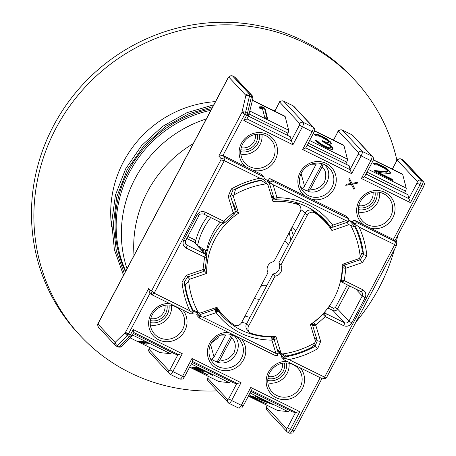 <?xml version="1.0" encoding="UTF-8"?>
<svg xmlns="http://www.w3.org/2000/svg" width="456" height="456" viewBox="0 0 456 456"><rect width="100%" height="100%" fill="white"/><g stroke="black" fill="none" stroke-linecap="round" stroke-linejoin="round"><path stroke-width="0.68" d="M290.899 240.124L289.207 232.617M111.663 226.997A109.104 104.253 -43 0 1 123.542 161.612A109.104 104.253 -43 0 1 215.483 101.625M396.931 160.347A187.524 179.185 137 0 0 354.694 80.022L352.277 77.434A187.524 179.185 137 0 0 53.54 125.725A187.524 179.185 137 0 0 78.039 333.279L80.45 335.867A187.524 179.185 137 0 0 217.136 390.883M356.102 321.805A187.524 179.185 137 0 0 379.187 287.576A187.524 179.185 137 0 0 394.406 249.466M396.258 242.267A187.524 179.185 137 0 0 397.74 235.444M354.694 80.022A187.524 179.185 137 0 0 55.951 128.307A187.524 179.185 137 0 0 80.45 335.867M125.44 271.679A115.927 110.768 -43 0 1 128.706 170.555A115.927 110.768 -43 0 1 211.726 108.722M125.736 271.12A115.927 110.768 -43 0 1 129.806 171.73A115.927 110.768 -43 0 1 210.894 110.289M220.128 222.18A61.03 58.317 137 0 0 212.718 233.204A61.03 58.317 137 0 0 206.528 250.948L197.516 245.55L195.305 243.173M210.74 217.558A69.215 66.137 137 0 0 204.02 227.966A69.215 66.137 137 0 0 197.516 245.55M245.032 316.042A61.03 58.317 137 0 0 250.002 317.359M241.754 322.238A69.215 66.137 137 0 0 246.753 323.498M259.521 299.375A41.428 39.581 -43 0 1 254.311 298.515M285.285 241.042L284.943 240.671A26.938 25.735 -43 0 1 285.285 241.042A26.938 25.735 -43 0 1 288.306 245.02M266.817 285.604A26.938 25.735 -43 0 1 261.191 285.519M291.954 227.43A41.428 39.581 -43 0 1 295.608 230.861A41.428 39.581 -43 0 1 295.733 230.992M216.076 307.589A69.215 66.137 137 0 0 217.654 309.02M325.048 221.684A69.215 66.137 -43 0 1 331.928 230.508L348.948 224.683L350.618 225.35C355.931 235.171 359.134 245.71 360.229 256.973L359.242 258.552L342.222 264.383A69.215 66.137 -43 0 1 310.376 324.524L315.461 341.242L314.714 342.935C304.614 348.686 293.881 352.363 282.52 353.964L280.981 353.052L275.897 336.334A69.215 66.137 -43 0 1 251.512 333.473A5.455 5.21 -43 0 1 248.617 326.068L275.036 276.165A7.501 7.165 137 0 0 280.89 265.107L307.315 215.203A5.455 5.21 -43 0 1 315.233 213.129A69.215 66.137 -43 0 1 325.048 221.684L322.99 219.478A69.215 66.137 137 0 0 313.175 210.923A5.455 5.21 137 0 0 305.258 212.998A61.03 58.317 137 0 0 300.88 209.657M316.378 212.507A69.215 66.137 -43 0 1 317.912 214.394L317.866 214.565M207.149 251.25L206.528 250.948M205.211 253.855A60.01 57.336 -43 0 1 205.673 250.435M273.913 199.124L271.725 196.781M234.219 208.027A60.01 57.336 -43 0 1 235.153 207.457M272.249 199.055A60.01 57.336 -43 0 1 273.087 199.147M132.183 335.679L131.693 336.334A2.73 2.035 -134.9 0 1 131.071 336.716A2.73 2.035 -134.9 0 1 129.259 336.517A2.73 0.758 -63.8 0 0 130.319 334.989L132.183 335.679L133.847 332.532L178.302 354.472L182.28 353.725L172.835 371.554L182.531 376.337L191.976 358.502L192.597 361.511L237.069 383.428L241.047 382.681L231.602 400.516L241.304 405.293L250.743 387.457L251.364 390.473L295.841 412.384L299.82 411.637L290.375 429.472L294.148 431.102C291.475 433.405 295.271 432.892 289.651 433.2A4.093 1.134 116.2 0 0 292.285 430.413L320.197 377.693M150.184 292.923L128.41 334.048A2.73 0.758 116.2 0 1 127.879 334.921A2.73 0.758 116.2 0 1 127.349 335.576A2.73 2.035 -134.9 0 1 125.508 332.304L130.319 334.989L133.203 329.545L133.825 332.555M243.367 113.407A2.73 0.906 88.1 0 1 243.521 111.874A2.73 1.647 -166.4 0 1 245.562 112.313A2.73 0.758 116.2 0 1 244.821 114.182L241.925 112.438L218.8 156.112L222.967 155.462L245.579 166.605A19.602 18.73 -43 0 1 241.406 143.378A19.602 18.73 -43 0 1 267.433 134.463A19.602 18.73 -43 0 1 275.202 160.027A19.602 18.73 -43 0 1 253.245 170.384L245.579 166.605M248.737 115.431A2.73 1.647 -166.4 0 0 248.833 115.174A2.73 1.647 -166.4 0 0 247.471 113.259A2.73 0.758 -63.8 0 1 247.175 114.16A2.73 0.747 21.5 0 1 248.719 115.539L252.812 98.695A2.73 1.647 13.6 0 0 251.45 96.775L247.471 113.259L245.562 112.313L249.54 95.834A4.093 1.134 -63.8 0 0 249.517 94.158L232.571 75.992A4.093 1.134 116.2 0 0 232.475 75.918L234.384 76.864A4.093 1.134 -63.8 0 0 234.264 76.83M396.013 246.194L394.736 244.633L359.077 227.059C363.261 236.134 365.854 245.704 366.852 255.765L362.474 262.525L360.234 259.738L344.554 265.107A2.73 2.605 137 0 0 342.65 267.649A70.235 67.112 -43 0 1 341.162 279.625A2.73 0.473 12 0 0 341.407 279.802A2.73 0.473 12 0 0 344.326 280.651L362.714 289.714C365.735 291.623 366.544 294.291 365.148 297.717L351.815 322.899C349.758 325.994 347.044 326.929 343.67 325.692L325.276 316.629L322.825 314.258A70.235 67.112 -43 0 1 313.637 322.438L315.729 325.128A2.73 0.73 163.1 0 1 312.622 325.413L317.302 340.82L314.378 337.685M340.883 279.323L341.162 279.625A2.73 2.605 137 0 0 342.507 282.464A2.73 0.758 116.2 0 0 342.57 282.509L340.598 280.657M343.476 263.95L344.554 265.107A2.73 0.342 71.1 0 1 344.759 265.409A2.73 0.342 71.1 0 1 345.865 268.208L344.326 280.651A2.73 0.758 116.2 0 1 343.265 282.178A2.73 0.758 116.2 0 1 342.57 282.509L360.964 291.572A2.73 0.758 116.2 0 1 360.895 291.526M343.67 325.692A2.73 0.758 -63.8 0 0 344.388 322.705L326 313.642A2.73 0.758 116.2 0 1 325.276 316.629L315.729 325.128L320.688 341.441L317.302 340.82L314.953 346.406A92.061 87.962 -43 0 1 284.96 356.928L285.342 358.405L283.774 358.473L284.037 359.755L284.555 360.132L322.757 378.953L325.504 378.469L326.701 377.272L324.575 377.146L288.916 359.573L285.342 358.405M213.71 308.398L214.787 309.556A2.73 2.605 -43 0 1 217.734 310.433A2.73 0.798 143.7 0 1 217.751 310.456L217.751 310.456A2.73 0.798 143.7 0 1 216.104 312.656A2.73 0.342 -108.9 0 0 214.787 309.556L200.458 314.463L198.77 312.651M193.07 313.141L193.019 313.751L192.58 312.702L189.799 310.735C185.62 301.661 183.027 292.096 182.029 282.03L186.407 275.276L203.011 269.587A2.73 0.581 2.1 0 0 204.738 269.399A2.73 2.234 73.9 0 1 203.359 271.576A2.73 0.342 -108.9 0 0 203.359 271.576A2.73 0.342 -108.9 0 0 203.011 269.587L204.556 257.144L186.162 248.087C183.147 246.172 182.337 243.504 183.734 240.084L197.066 214.896C199.124 211.801 201.837 210.871 205.211 212.108L223.6 221.171L225.03 222.46L234.236 214.263L233.147 212.673A2.73 0.73 -16.9 0 0 235.21 211.288A2.73 0.73 -16.9 0 0 235.159 211.208M271.126 195.367L274.449 198.93L276.467 199.796A2.73 0.559 -90.6 0 0 276.763 199.363L276.991 197.653L273.047 184.669L345.996 220.613L347.746 221.143L349.153 220.499L348.766 220.966M274.449 198.93A2.73 2.605 -43 0 1 273.885 197.944A2.73 0.73 -16.9 0 0 274.17 198.081A2.73 0.73 -16.9 0 0 276.991 197.653C300.259 197.995 318.852 207.161 332.777 225.144A2.73 0.798 143.7 0 1 330.047 226.187L319.816 215.221M273.896 338.677A2.73 0.73 163.1 0 1 273.948 338.762L273.948 338.762A2.73 0.73 163.1 0 1 271.89 340.142A2.73 0.559 -90.6 0 0 271.434 336.893A2.73 2.605 -43 0 1 273.896 338.677M221.781 222.978A2.73 0.758 -63.8 0 0 221.85 223.03L221.85 223.03A2.73 0.758 -63.8 0 0 223.6 221.171L233.147 212.673L228.188 196.359L231.3 188.978L232.828 190.22M206.676 257.104A2.73 0.473 -168 0 1 206.671 257.127A2.73 0.473 -168 0 1 206.671 257.138A2.73 0.473 -168 0 1 204.556 257.144A2.73 0.758 -63.8 0 0 205.291 255.28A2.73 0.758 -63.8 0 0 205.274 254.157L186.886 245.1A3.409 3.26 -43 0 1 185.98 244.427L185.353 243.373L185.592 240.768L198.93 215.585C199.232 214.217 200.743 213.676 203.456 213.967A2.73 0.758 116.2 0 1 203.393 213.921M205.291 255.28A2.73 1.647 13.6 0 1 206.671 257.138L205.998 254.699A2.73 2.605 137 0 0 205.274 254.157L193.885 241.954A2.046 0.57 116.2 0 1 194.427 239.713L195.709 240.665A70.235 67.112 -43 0 1 207.759 216.087M269.821 372.609A17.562 16.781 137 0 0 272.112 392.04A17.562 16.781 137 0 0 300.082 387.52A17.562 16.781 137 0 0 297.791 368.089A17.562 16.781 137 0 0 269.821 372.609M267.877 382.926A17.562 16.781 137 0 0 287.052 373.549A17.562 16.781 137 0 0 288.99 363.232M152.275 314.691A17.562 16.781 137 0 0 154.573 334.128A17.562 16.781 137 0 0 182.542 329.608A17.562 16.781 137 0 0 180.251 310.171A17.562 16.781 137 0 0 152.275 314.691M150.337 325.014A17.562 16.781 137 0 0 169.512 315.637A17.562 16.781 137 0 0 171.45 305.32M211.048 343.653A17.562 16.781 137 0 0 213.34 363.084A17.562 16.781 137 0 0 241.315 358.564A17.562 16.781 137 0 0 239.018 339.127A17.562 16.781 137 0 0 211.048 343.653M255.508 134.406A11.936 11.4 -43 0 1 254.18 141.331A11.936 11.4 -43 0 1 241.241 147.721M373.048 192.324A11.936 11.4 -43 0 1 371.72 199.243A11.936 11.4 -43 0 1 358.781 205.633M165.032 305.292A11.936 11.4 -43 0 1 163.704 312.217A11.936 11.4 -43 0 1 150.759 318.607M282.572 363.21A11.936 11.4 -43 0 1 281.244 370.13A11.936 11.4 -43 0 1 268.299 376.519M242.757 143.805A17.562 16.781 137 0 0 245.054 163.242A17.562 16.781 137 0 0 273.024 158.722A17.562 16.781 137 0 0 270.733 139.285A17.562 16.781 137 0 0 242.757 143.805M240.819 154.122A17.562 16.781 137 0 0 259.988 144.746A17.562 16.781 137 0 0 261.932 134.429M360.297 201.723A17.562 16.781 137 0 0 362.594 221.154A17.562 16.781 137 0 0 390.564 216.634A17.562 16.781 137 0 0 388.273 197.197A17.562 16.781 137 0 0 360.297 201.723M358.359 212.04A17.562 16.781 137 0 0 377.534 202.663A17.562 16.781 137 0 0 379.472 192.346M301.53 172.761A17.562 16.781 137 0 0 303.821 192.198A17.562 16.781 137 0 0 331.797 187.678A17.562 16.781 137 0 0 329.5 168.241A17.562 16.781 137 0 0 301.53 172.761M267.757 380.486A15.515 14.826 137 0 0 284.875 372.238A15.515 14.826 137 0 0 286.562 362.936M292.775 412.03A1.362 0.376 -63.8 0 0 292.809 412.053A1.362 0.376 -63.8 0 0 292.843 412.064L295.841 412.384M234.008 383.074A1.362 0.376 -63.8 0 0 234.036 383.097A1.362 0.376 -63.8 0 0 234.076 383.108L237.069 383.428M175.235 354.112A1.362 0.376 -63.8 0 0 175.269 354.141A1.362 0.376 -63.8 0 0 175.303 354.147L178.302 354.472M150.212 322.574A15.515 14.826 137 0 0 167.335 314.327A15.515 14.826 137 0 0 169.022 305.024M257.509 134.155A13.509 12.905 -43 0 1 256.09 142.585A13.509 12.905 -43 0 1 240.853 149.693M375.049 192.073A13.509 12.905 -43 0 1 373.629 200.503A13.509 12.905 -43 0 1 358.393 207.611M167.027 305.041A13.509 12.905 -43 0 1 165.608 313.471A13.509 12.905 -43 0 1 150.372 320.579M284.567 362.959A13.509 12.905 -43 0 1 283.147 371.389A13.509 12.905 -43 0 1 267.911 378.497M240.694 151.683A15.515 14.826 137 0 0 257.817 143.44A15.515 14.826 137 0 0 259.504 134.138M402.79 159.862A4.093 1.134 116.2 0 1 402.904 159.896L400.995 158.956A4.093 1.134 116.2 0 1 401.092 159.03L420.985 180.354A4.093 1.134 116.2 0 1 419.902 184.834L410.463 202.669L361.386 178.49L370.831 160.655L361.135 155.878L351.69 173.707L302.619 149.528L312.064 131.698L299.467 125.172L291.321 140.556L290.369 136.834A1.362 0.376 -63.8 0 0 290.324 136.749A1.362 0.376 -63.8 0 0 290.29 136.726A1.362 0.376 -63.8 0 0 290.255 136.714M361.386 178.49L364.469 176.871L372.695 161.344L370.831 160.655A4.093 1.134 -63.8 0 0 371.914 156.174L362.218 151.398A4.093 1.134 116.2 0 1 361.135 155.878L358.234 154.128L350.088 169.512L349.136 165.796A1.362 0.376 -63.8 0 0 349.096 165.705A1.362 0.376 -63.8 0 0 349.062 165.682A1.362 0.376 -63.8 0 0 349.022 165.67M392.348 169.136L396.56 161.173A1.362 0.376 116.2 0 1 397.472 160.267L417.365 181.591L417.006 183.084L408.861 198.468L407.909 194.752A1.362 0.376 -63.8 0 0 407.863 194.666A1.362 0.376 -63.8 0 0 407.829 194.638A1.362 0.376 -63.8 0 0 407.795 194.626M358.234 209.6A15.515 14.826 137 0 0 375.356 201.352A15.515 14.826 137 0 0 377.044 192.05M277.493 410.446A4.115 1.14 -63.8 0 0 277.59 410.52A4.115 1.14 -63.8 0 0 277.704 410.548L287.884 411.568A3.409 0.946 -63.8 0 0 289.309 410.332M218.384 337.759L211.555 342.758M308.233 143.133L346.708 162.091A3.409 0.946 -63.8 0 0 347.432 159.144L343.938 145.504A4.115 1.14 -63.8 0 0 343.807 145.242A4.115 1.14 -63.8 0 0 343.71 145.168A4.115 1.14 -63.8 0 0 343.59 145.139M249.118 114.006L287.935 133.135A3.409 0.946 -63.8 0 0 288.665 130.188L285.165 116.548A4.115 1.14 -63.8 0 0 285.034 116.286A4.115 1.14 -63.8 0 0 284.937 116.212A4.115 1.14 -63.8 0 0 284.823 116.183M349.153 220.459L352.117 221.582A92.061 87.962 -43 0 1 352.75 222.807A2.046 1.955 137 0 1 352.659 221.274A2.046 1.955 137 0 1 355.201 220.618L357.259 222.824L395.46 241.646L396.167 242.17L396.686 244.137L396.218 246.035L326.701 377.272M355.201 220.618L363.118 224.517A19.602 18.73 -43 0 1 358.946 201.295A19.602 18.73 -43 0 1 384.972 192.381A19.602 18.73 -43 0 1 392.741 217.945A19.602 18.73 -43 0 1 370.785 228.296L393.403 239.44L396.167 242.17M283.774 358.473L283.615 357.76A2.046 1.955 137 0 1 284.96 356.928L282.902 354.722A2.046 1.955 137 0 0 281.557 355.555A2.046 1.955 137 0 0 281.956 357.521L284.037 359.755M282.902 354.722A92.061 87.962 -43 0 1 281.506 354.95L277.596 350.755M278.257 352.944L281.506 354.95M241.64 338.985A19.602 18.73 -43 0 1 243.487 359.875A19.602 18.73 -43 0 1 217.466 368.784A19.602 18.73 -43 0 1 209.697 343.225A19.602 18.73 -43 0 1 228.325 332.424M197.06 313.557A2.046 1.955 137 0 0 197.328 315.826L199.409 318.054L199.221 315.877L197.06 313.557L197.209 313.272L199.221 315.877M198.103 312.383A2.046 1.955 137 0 0 197.209 313.272M198.064 312.371L197.049 312.719L195.852 311.437M192.717 311.072L197.049 312.719M182.867 310.029A19.602 18.73 -43 0 1 184.72 330.919A19.602 18.73 -43 0 1 158.694 339.828A19.602 18.73 -43 0 1 150.925 314.264A19.602 18.73 -43 0 1 169.552 303.468M300.413 367.941A19.602 18.73 -43 0 1 302.26 388.831A19.602 18.73 -43 0 1 276.233 397.746A19.602 18.73 -43 0 1 268.464 372.181A19.602 18.73 -43 0 1 287.092 361.38M351.884 183.289L357.658 182.389L357.099 183.437L352.477 184.247L354.506 188.334L353.953 189.382L351.325 184.338L345.722 185.33L346.281 184.281L350.903 183.472L348.874 179.385L349.427 178.33L351.884 183.289L349.393 178.399M304.351 195.561A19.602 18.73 -43 0 1 300.179 172.334A19.602 18.73 -43 0 1 326.2 163.425A19.602 18.73 -43 0 1 333.969 188.989A19.602 18.73 -43 0 1 312.018 199.34L270.573 178.917A2.046 1.955 137 0 0 267.854 179.846L270.015 182.166L270.607 181.796L271.44 183.546L273.047 184.669M312.018 199.34L345.796 215.984A2.046 1.955 137 0 1 346.338 216.383L348.424 218.618L349.153 220.499M302.619 149.528L305.702 147.915L313.922 132.382L312.064 131.698A4.093 1.134 -63.8 0 0 313.141 127.218L303.445 122.436A4.093 1.134 116.2 0 1 302.362 126.916L292.923 144.751L243.846 120.572L246.93 118.959L248.594 115.813L244.821 114.182L222.967 155.462L225.025 157.668L224.306 160.655L220.881 159.902L221.177 158.665L225.025 157.668L263.796 176.922L261.71 174.688A2.046 1.955 137 0 0 261.168 174.283L253.245 170.384M271.44 183.546L269.604 183.865A2.046 1.955 -43 0 1 269.764 182.337L267.706 180.131A2.046 1.955 137 0 0 267.547 181.659L267.142 180.331L264.52 178.712M267.706 180.131L267.854 179.846M238.573 408.006A4.093 1.134 -63.8 0 0 238.67 408.08A4.093 1.134 -63.8 0 0 241.304 405.293L243.162 405.982L251.364 390.473M179.806 379.05A4.093 1.134 -63.8 0 0 179.898 379.124A4.093 1.134 -63.8 0 0 182.531 376.337L184.395 377.021L192.597 361.511M127.879 334.921A2.73 1.248 -145.2 0 1 125.508 332.304L148.633 288.625L149.511 292.199L152.321 294.975L190.522 313.802L193.019 313.751M277.727 355.412L277.333 354.135L278.177 352.756L277.727 355.412L275.15 355.498L199.409 318.054M357.099 183.437L357.424 182.423M345.825 185.142L351.325 184.338M353.845 189.177L354.506 188.334M354.369 188.185L352.477 184.247M352.34 184.099L356.962 183.289M270.573 178.917L272.631 181.123L348.424 218.618M292.923 144.751L291.43 140.807L246.964 118.896M351.69 173.707L350.197 169.763L305.731 147.852M410.463 202.669L408.969 198.719L364.504 176.808M370.785 228.296L363.118 224.517M366.852 255.765L363.546 254.625L362.195 253.177M359.077 227.059L356.056 224.842L354.808 225.013A92.061 87.962 -43 0 1 363.546 254.625L360.234 259.738L359.157 258.58M357.259 222.824L355.281 223.423L356.056 224.842M320.688 341.441L317.581 348.823L313.688 345.044M283.615 357.76L281.557 355.555M218.726 381.49A4.115 1.14 -63.8 0 0 218.817 381.558A4.115 1.14 -63.8 0 0 218.937 381.592L229.111 382.612A3.409 0.946 -63.8 0 0 230.536 381.37M159.953 352.534A4.115 1.14 -63.8 0 0 160.05 352.602A4.115 1.14 -63.8 0 0 160.164 352.636L170.345 353.651A3.409 0.946 -63.8 0 0 171.769 352.414M243.521 111.874A2.73 1.647 -166.4 0 0 241.925 112.438L245.892 95.401L228.946 77.235L227.977 78.022L98.45 322.66L98.148 324.273L115.094 342.433L125.508 332.304M189.799 310.735L154.145 293.168L152.321 294.975M277.333 354.135L202.886 317.182L201.022 316.538L199.175 316.709M367 172.089L405.475 191.047A3.409 0.946 -63.8 0 0 406.205 188.1L402.705 174.46A4.115 1.14 -63.8 0 0 402.483 174.129L373.304 159.754M405.475 191.047A5.455 1.51 -63.8 0 0 404.677 193.087M346.708 162.091A5.455 1.51 -63.8 0 0 345.904 164.126M287.935 133.135A5.455 1.51 -63.8 0 0 287.137 135.17M272.631 181.123L270.607 181.796M263.796 176.922L264.526 178.706L264.166 178.866M264.526 178.706L263.3 179.134L259.96 178.222L224.306 160.655L154.145 293.168L151.768 290.426L220.881 159.902M352.659 221.274L354.717 223.48L355.281 223.423M256.055 396.213L273.685 404.899L253.211 397.079L256.751 399.359L267.073 404.044L257.366 399.997L251.022 396.669L249.745 395.774L250.276 395.631L268.92 402.882L255.206 396.127L256.055 396.213M195.419 367.069L204.145 370.631L211.47 374.439L213.049 375.755L206.722 372.233L198.696 368.551L197.186 368.203L197.482 368.619L203.342 371.703L196.103 368.676L194.444 368.123L194.102 368.089L194.57 368.522L208.306 375.088L197.619 370.557L191.463 367.057L193.162 367.222L197.123 368.773L194.547 367.171L195.419 367.069M140.807 342.564L137.872 341.116L145.863 341.914L148.804 343.362L142.169 342.701L146.296 344.269L140.807 342.564L141.092 341.949L142.3 342.405M148.633 288.625L151.016 291.179L151.586 294.428M192.58 312.702L193.013 311.659L193.076 313.608M201.022 316.538L200.458 314.463A2.046 1.955 137 0 0 199.266 315.478M186.407 275.276L187.547 276.883M204.738 269.399A2.73 0.581 2.1 0 0 205.189 269.097L203.347 271.582L187.633 276.963L189.639 279.249L206.659 273.418A69.215 66.137 -43 0 1 214.787 239.508A69.215 66.137 -43 0 1 238.499 213.277L233.421 196.553L235.575 189.274L235.307 189.018M230.525 195.88L232.902 190.312C242.381 185.062 252.402 181.545 262.958 179.755L264.486 178.758M230.48 195.801L228.188 196.359M347.324 222.157L347.746 221.143M276.467 199.796C295.864 199.916 312.126 206.785 325.248 220.396A70.235 67.112 -43 0 1 330.047 226.187A2.73 2.605 -43 0 0 331.358 227.111A2.73 0.701 -73.4 0 0 331.449 227.168A2.73 0.701 -73.4 0 0 332.777 225.144A2.73 0.342 71.1 0 1 333.114 227.134L347.466 222.214L349.114 220.59M384.767 168.406L377.91 165.032L375.755 164.964L373.304 163.755L373.561 163.088L377.129 163.653L382.459 166.075L387.532 169.176L390.444 172.203L390.307 173.331L389.504 173.531L378.543 172.51L392.257 179.271L392.548 180.411L374.917 171.718L374.627 170.584L386.876 171.638L387.623 171.211L387.509 170.755L384.767 168.406M324.427 141.662L328.109 142.682L328.856 142.255L327.585 140.63L321.531 137.051L319.143 136.076L316.983 136.008L314.537 134.799L314.788 134.132L316.515 134.184L322.705 136.635L326.194 138.556L330.463 141.85L331.187 143.007L331.045 144.13L328.457 144.05L332.179 146.878L333.137 148.941L332.019 149.585L326.923 148.075L320.99 144.951L317.325 142.346L315.506 140.254L317.952 141.463L319.656 143.099L323.201 145.242L328.531 147.67L330.315 147.949L330.685 147.738L330.452 146.826L329.243 145.43L322.7 141.611L322.466 140.699L324.427 141.662L324.085 142.221L322.677 141.525M261.978 106.715L264.919 108.163L267.661 118.873L264.725 117.426L262.445 108.539L259.914 108.688L259.447 106.864L261.978 106.715L261.641 107.268L259.584 107.388M263.3 179.134L262.821 179.692M250.971 395.814L251.307 396.053L251.022 396.669M251.307 396.053L252.903 396.971M252.886 397.062L252.641 397.598M255.548 398.726L255.411 399.028M263.403 402.397L263.266 402.699M253.103 396.543L252.875 397.045M253.405 396.663L253.211 397.079M255.018 397.313L254.87 397.632M195.265 367.051L195.014 367.604M195.47 367.08L197.248 368.072M197.305 368.374L197.123 368.773M192.688 367.097L193.025 367.337L192.74 367.952M193.025 367.337L194.153 367.981M194.541 368.494L194.359 368.881M204.636 373.441L204.493 373.743M194.307 367.633L194.102 368.089M194.615 367.747L194.444 368.123M197.642 368.716L197.419 369.189M197.408 367.713L197.186 368.203M198.018 367.941L197.864 368.271M209.133 373.133L209.002 373.424M209.954 373.572L209.811 373.892M210.626 373.954L210.45 374.342M210.82 374.068L210.598 374.547M139.792 341.31L141.092 341.949M145.088 343.807L144.94 344.132M147.157 342.553L142.449 342.085L142.169 342.701M182.029 282.03L184.235 281.996M187.633 276.963L184.287 282.093C185.438 292.541 188.345 302.396 193.013 311.659M195.299 243.225L195.709 240.665M386.876 171.638L386.54 172.197L387.286 171.769L387.623 171.211M386.54 172.197L374.781 171.182M392 180.137L392.257 179.271M391.921 179.824L378.206 173.069L378.543 172.51M390.165 173.365L390.564 172.659M390.222 173.217L390.444 172.203M390.108 172.761L389.384 171.604L389.72 171.051M389.384 171.604L387.19 169.729L387.532 169.176M387.19 169.729L385.115 168.31L385.457 167.751M385.115 168.31L382.117 166.634L382.459 166.075M382.117 166.634L380.161 165.67L380.498 165.112M380.161 165.67L376.787 164.206L377.129 163.653M376.787 164.206L374.946 163.698L375.288 163.14M374.946 163.698L373.344 163.647M328.109 142.682L327.767 143.241L326.906 143.212L327.248 142.654M326.906 143.212L324.085 142.221M330.315 147.949L329.973 148.508L330.685 147.738M329.973 148.508L329.112 148.479L329.454 147.926M329.112 148.479L328.195 148.228L328.531 147.67M328.195 148.228L325.801 147.248L326.143 146.69M325.801 147.248L322.865 145.8L323.201 145.242M322.865 145.8L320.357 144.364L320.693 143.811M320.357 144.364L319.32 143.657L319.656 143.099M319.32 143.657L318.22 142.717L318.562 142.158M318.22 142.717L317.615 142.021L317.952 141.463M317.615 142.021L316.413 141.428M332.772 149.397L332.903 148.035M332.567 148.588L331.843 147.436L332.179 146.878M331.843 147.436L330.685 146.268L331.022 145.715M330.685 146.268L328.217 144.666M328.126 144.598L328.457 144.05M330.908 144.164L331.301 143.463M330.965 144.016L331.187 143.007M330.845 143.56L330.121 142.409L330.463 141.85M330.121 142.409L327.932 140.534L328.269 139.975M327.932 140.534L325.858 139.108L326.194 138.556M325.858 139.108L322.369 137.193L322.705 136.635M322.369 137.193L321.389 136.709L321.731 136.156M321.389 136.709L318.02 135.25L318.356 134.691M318.02 135.25L316.179 134.742L316.515 134.184M316.179 134.742L314.577 134.691M327.767 143.241L328.856 142.255M267.113 118.6L264.577 108.716L264.919 108.163M264.577 108.716L261.641 107.268M203.125 251.615L203.387 249.78L202.139 250.561M201.769 250.162L202.698 248.651M323.11 164.052L322.044 167.061C326 170.173 326.804 175.19 324.455 182.104C320.021 187.997 315.341 190.312 310.405 189.04L308.085 191.389L307.675 190.95L322.09 163.721M302.482 188.573A16.365 15.635 137 0 0 307.675 190.95M232.634 334.938L231.562 337.947C235.524 341.059 236.322 346.075 233.974 352.99C229.545 358.883 224.859 361.198 219.923 359.926L217.609 362.275L217.193 361.836L231.608 334.607M212.006 359.459A16.365 15.635 137 0 0 217.193 361.836M302.208 188.493L300.635 187.034A16.365 15.635 -43 0 1 300.55 186.937L300.635 187.034A16.365 15.635 -43 0 0 302.208 188.493L304.528 186.145L301.097 173.633M324.569 164.701L324.478 164.61A16.365 15.635 -43 0 1 324.569 164.701C335.667 175.235 322.848 196.057 308.216 191.469L308.085 191.389M211.732 359.379L210.153 357.92A16.365 15.635 -43 0 1 210.068 357.823L210.153 357.92A16.365 15.635 -43 0 0 211.732 359.379L214.046 357.031L210.615 344.519M234.088 335.587L234.002 335.496A16.365 15.635 -43 0 1 234.088 335.587C245.185 346.127 232.366 366.949 217.74 362.355L217.609 362.275M311.169 164.234L316.168 164.166L304.528 186.145M310.405 189.04L322.044 167.061M220.687 335.126L225.686 335.052L214.046 357.031M219.923 359.926L231.562 337.947M330.224 228L332.333 227.282M348.948 224.683L346.891 222.414M307.315 215.203L305.258 212.998L278.833 262.901L280.89 265.107M275.036 276.165L272.979 273.959A7.501 7.165 137 0 0 278.833 262.901M272.979 273.959L246.559 323.863A5.455 5.21 137 0 0 247.272 329.899L249.329 332.105M274.352 336.42L274.649 337.394C275.202 339.304 275.281 340.147 274.888 339.914L274.05 339.087M277.157 349.319L280.981 353.052M282.52 353.964L286.203 355.868M314.714 342.935C313.648 345.46 312.719 346.834 311.932 347.056M360.229 256.973L362.389 251.758M350.618 225.35C353.104 226.364 354.466 226.74 354.711 226.484L354.757 226.541C358.627 234.566 361.198 243.031 362.469 251.94M354.711 226.484L349.325 220.522M234.167 194.86C244.268 189.115 255.001 185.438 266.361 183.836L267.9 184.748L272.979 201.466A69.215 66.137 -43 0 1 297.369 204.322A5.455 5.21 -43 0 1 300.265 211.732L273.839 261.636A7.501 7.165 137 0 0 267.974 265.711A7.501 7.165 137 0 0 267.985 272.688L241.566 322.591A5.455 5.21 -43 0 1 233.649 324.672A69.215 66.137 -43 0 1 223.828 316.116A69.215 66.137 -43 0 1 216.948 307.287L199.933 313.118L198.263 312.451C192.951 302.63 189.747 292.091 188.653 280.822L189.639 279.249M222.477 223.246A69.215 66.137 137 0 0 212.73 237.302A69.215 66.137 137 0 0 206.215 254.961M204.59 270.71A69.215 66.137 137 0 0 204.596 271.029L206.659 273.418M216.492 307.441A69.215 66.137 137 0 0 221.77 313.91L223.828 316.116M299.552 205.69L297.494 203.484A5.455 5.21 137 0 0 296.315 202.555M274.637 199.112A69.215 66.137 137 0 0 272.289 199.181M263.534 179.573L267.9 184.748M266.361 183.836L261.305 180.456A91.377 87.313 137 0 0 235.575 189.274M232.742 203.171L233.575 203.963L236.288 211.174L238.499 213.277M233.421 196.553L231.175 194.41M236.288 211.174A69.215 66.137 137 0 0 235.313 211.835M204.596 271.029L204.049 271.217M188.653 280.822C187.234 283.17 186.054 284.419 185.119 284.572A91.377 87.313 137 0 0 192.797 309.846L198.263 312.451M192.797 309.846L191.497 308.501M261.003 180.103L261.305 180.456M184.498 283.866L185.119 284.572M134.03 255.463A117.631 112.398 -43 0 1 147.544 191.594A117.631 112.398 -43 0 1 193.258 143.594M126.996 268.744A117.631 112.398 -43 0 1 135.193 178.359A117.631 112.398 -43 0 1 206.3 118.965M328.645 224.711A82.513 78.842 -43 0 1 328.884 226.199M326.04 221.918A82.513 78.842 -43 0 1 326.205 222.961M319.029 214.565L320.015 216.492M260.809 286.248A41.428 39.581 137 0 0 263.083 285.684M293.271 235.638A41.428 39.581 137 0 0 291.065 229.106M124.385 273.674L116.337 251.136L113.276 225.082L116.679 197.152L127.144 169.763L144.016 145.538L165.477 126.517L189.143 113.641L212.781 106.727M131.071 336.716A2.73 1.699 -108.4 0 0 131.579 335.553M343.265 282.178A2.73 2.035 -134.9 0 1 341.407 279.802M362.474 262.525L345.865 268.208A2.73 0.581 -177.9 0 1 343.818 268.054A2.73 0.581 -177.9 0 1 342.65 267.649L342.222 267.193M343.818 268.054A2.73 1.448 -80.1 0 1 344.759 265.409M313.517 322.306L313.637 322.438A2.73 2.605 137 0 0 312.656 323.783A2.73 0.393 18.8 0 0 315.729 325.128M324.558 312.098L326 313.642A2.73 2.605 137 0 0 324.336 313.426A2.73 0.439 79 0 1 325.276 316.629M216.423 309.516A2.73 0.701 106.6 0 1 216.104 312.656L202.886 317.182M234.236 214.263L235.182 212.963A2.73 0.393 -161.2 0 1 233.147 212.673M276.763 199.363A2.73 2.252 -162.8 0 1 274.17 198.081M272.973 337.377A2.73 0.792 125.9 0 1 271.89 340.142C248.623 339.8 230.029 330.64 216.104 312.656M205.211 212.108A2.73 0.758 116.2 0 1 203.456 213.967L221.85 223.03L223.571 223.258A2.73 0.439 -101 0 0 223.6 221.171M292.809 412.053L250.885 391.396L292.843 412.064M234.036 383.097L192.113 362.44L234.076 383.108M175.269 354.141L133.346 333.484L175.303 354.147M311.243 323.937L312.622 325.413A2.73 2.605 137 0 1 312.656 323.783M290.369 136.834L248.412 116.16M349.136 165.796L307.179 145.122M407.909 194.752L365.951 174.078M248.389 396.104L277.704 410.548M343.938 145.504L314.486 130.992M285.165 116.548L252.402 100.405M322.757 378.953L324.575 377.146L394.736 244.633L395.46 241.646L393.403 239.44L421.817 185.774L423.675 186.464C424.781 182.862 424.815 185.022 423.618 181.83A2.73 2.605 -43 0 0 422.894 181.294A4.093 1.134 116.2 0 1 421.817 185.774L417.006 183.084M397.472 160.267A2.73 2.605 -43 0 1 401.092 159.03L403.001 159.97A2.73 2.605 -43 0 1 403.725 160.506L402.904 159.896A4.093 1.134 116.2 0 1 403.001 159.97L422.894 181.294L420.985 180.354A2.73 2.605 -43 0 0 417.365 181.591M133.203 329.545L182.28 353.725M191.976 358.502L241.047 382.681M250.743 387.457L299.82 411.637M295.619 412.344L287.474 427.722L290.375 429.472A4.093 1.134 116.2 0 1 287.742 432.26L289.651 433.2M243.846 120.572L246.736 115.123A2.73 0.758 -63.8 0 0 247.175 114.16M317.581 348.823C308.547 353.942 298.988 357.521 288.916 359.573M236.852 383.382L228.707 398.766L231.602 400.516A4.093 1.134 116.2 0 1 228.975 403.303L238.67 408.08C243.578 408.086 241.024 407.989 243.162 405.982M178.079 354.426L169.934 369.81L172.835 371.554A4.093 1.134 116.2 0 1 170.202 374.342L179.898 379.124C184.805 379.13 182.252 379.033 184.395 377.021M118.184 347.005A4.093 1.134 116.2 0 0 119.227 346.503L129.259 336.517L127.349 335.576L117.317 345.562L119.227 346.503A2.73 2.035 45.1 0 0 121.661 346.326C121.49 347.062 120.333 347.29 118.184 347.005L116.274 346.064A4.093 1.134 -63.8 0 0 117.317 345.562A2.73 2.035 45.1 0 1 115.476 342.291M287.474 427.722L286.567 428.629A2.73 2.605 137 0 0 286.921 431.65L287.742 432.26M286.567 428.629L266.674 407.305A2.73 2.605 137 0 0 267.028 410.326L286.921 431.65M266.674 407.305A1.362 0.376 116.2 0 1 267.034 405.811L266.971 405.692C265.871 409.294 265.837 407.134 267.028 410.326M98.507 322.78L228.04 78.141M149.602 347.455L149.494 347.899L149.699 347.506M208.375 376.411L208.261 376.855L208.472 376.462M267.034 405.811L267.239 405.418M396.56 161.173L392.251 169.085M358.593 152.635A2.73 2.605 137 0 1 362.218 151.398L342.325 130.074A4.093 1.134 116.2 0 0 342.228 130L351.924 134.776A4.093 1.134 -63.8 0 1 352.021 134.851L342.325 130.074A2.73 2.605 137 0 0 338.7 131.311L358.593 152.635L358.234 154.128M372.695 161.344C373.772 159.503 373.749 157.964 372.637 156.71A2.73 2.605 137 0 0 371.914 156.174L352.021 134.851A2.73 2.605 -43 0 1 352.744 135.386L351.924 134.776A4.093 1.134 -63.8 0 0 351.804 134.742M333.575 140.18L337.731 132.097L333.478 140.129M299.826 123.679A2.73 2.605 137 0 1 303.445 122.436L283.552 101.112A4.093 1.134 116.2 0 0 283.455 101.044L293.151 105.82A4.093 1.134 -63.8 0 1 293.248 105.895L283.552 101.112A2.73 2.605 137 0 0 279.933 102.355L299.826 123.679L299.467 125.172M313.922 132.382C314.999 130.547 314.982 129.002 313.865 127.754A2.73 2.605 137 0 0 313.141 127.218L293.248 105.895A2.73 2.605 -43 0 1 293.972 106.43L293.151 105.82A4.093 1.134 -63.8 0 0 293.037 105.786M274.808 111.218L278.964 103.141L274.711 111.173M245.892 95.401A2.73 2.605 -43 0 1 249.517 94.158L251.427 95.099L234.481 76.933A2.73 2.605 -43 0 1 235.205 77.474L234.384 76.864A4.093 1.134 -63.8 0 1 234.481 76.933L232.571 75.992A2.73 2.605 -43 0 0 228.946 77.235M347.854 218.19L345.796 215.984M263.226 176.489L261.168 174.283M365.148 297.717L362.246 295.972L348.914 321.155L351.815 322.899M362.714 289.714A2.73 0.758 116.2 0 1 360.964 291.572L361.802 292.193A3.409 3.26 -43 0 1 362.246 295.972L355.748 289.007M361.027 291.595A3.409 3.26 -43 0 1 361.802 292.193M329.26 306.147L333.541 308.256L335.354 307.635L337.525 308.946L348.914 321.155A3.409 3.26 -43 0 1 344.388 322.705L333 310.496A3.409 3.26 137 0 0 337.525 308.946L349.672 286.009M228.878 403.229A2.73 2.605 -43 0 1 227.795 399.673L207.902 378.349A1.362 0.376 116.2 0 1 208.261 376.855M228.707 398.766L227.795 399.673M170.105 374.273A2.73 2.605 -43 0 1 169.028 370.717L149.135 349.393A1.362 0.376 116.2 0 1 149.494 347.899M169.934 369.81L169.028 370.717M151.016 291.179L151.768 290.426M221.177 158.665L218.8 156.112M267.547 181.659L269.604 183.865L273.885 197.944L270.955 194.809M98.45 322.66C97.453 323.897 97.476 325.442 98.507 327.288A2.73 2.605 -43 0 1 98.148 324.273M149.431 347.78C148.331 351.377 148.291 349.216 149.488 352.408A2.73 2.605 -43 0 1 149.135 349.393M208.204 376.736C207.098 380.338 207.064 378.172 208.261 381.37A2.73 2.605 -43 0 1 207.902 378.349M337.793 132.217A1.362 0.376 116.2 0 1 338.7 131.311M279.021 103.261A1.362 0.376 116.2 0 1 279.933 102.355M354.717 223.48A2.046 1.955 137 0 0 354.808 225.013L352.75 222.807M322.711 314.127L322.825 314.258A2.73 2.605 137 0 1 324.336 313.426M327.91 307.988L333 310.496A2.046 0.57 -63.8 0 1 333.541 308.256M287.884 411.568L250.07 392.935M229.111 382.612L191.298 363.979M189.622 367.148L218.937 381.592M170.345 353.651L132.531 335.023M160.05 352.602L130.154 337.873L160.164 352.636M115.094 342.433A2.73 2.605 137 0 0 115.453 345.454L116.274 346.064A4.093 1.134 -63.8 0 1 116.177 345.99M245.904 95.959A2.73 1.647 13.6 0 1 249.54 95.834L251.45 96.775A4.093 1.134 116.2 0 0 251.427 95.099A2.73 2.605 -43 0 1 252.151 95.635L235.205 77.474M231.3 188.978C240.335 183.859 249.888 180.274 259.96 178.222M275.834 353.126L271.89 340.142M345.996 220.613L332.777 225.144M271.052 336.482L271.434 336.893A70.235 67.112 -43 0 1 222.534 316.225A70.235 67.112 -43 0 1 217.768 310.479M368.391 169.472L406.205 188.1M402.705 174.46L373.253 159.953M309.618 140.511L347.432 159.144M249.831 111.053L288.665 130.188M335.354 307.635L347.398 284.886M197.066 214.896L198.93 215.585M183.734 240.084L185.592 240.768M186.162 248.087A2.73 0.758 -63.8 0 0 186.886 245.1L185.398 243.51M215.528 307.772A70.235 67.112 137 0 0 218.356 309.926M186.812 238.465L193.885 241.954A2.73 2.605 137 0 1 194.609 242.489L205.998 254.699M197.767 245.875L199.403 246.679M187.866 236.482L194.427 239.713M313.175 210.923L315.233 213.129M246.559 323.863L248.617 326.068M330.589 227.875A76.032 72.652 137 0 0 330.053 226.222M295.499 202.321L297.369 204.322M123.53 275.287L114.393 249.683L111.663 222.38L115.488 194.917L125.662 168.84L141.605 145.606L162.421 126.529L186.943 112.672L213.79 104.823M271.383 109.531L274.894 110.831M324.752 221.365L324.227 219.974M215.34 307.84L222.534 316.225M319.702 215.124L330.235 226.415L331.449 227.168L333.114 227.134M272.198 336.477L273.948 338.762L278.228 352.841M248.383 396.127L277.59 410.52M321.964 378.565L294.148 431.102M403.725 160.506L423.618 181.83M423.675 186.464L394.902 240.808M266.971 405.692L267.142 405.373M400.995 158.956C398.208 158.637 396.709 159.338 396.503 161.053M208.261 381.37L228.975 403.303M149.488 352.408L170.202 374.342M227.977 78.022C230.65 75.719 226.854 76.232 232.475 75.918M342.228 130C339.441 129.681 337.942 130.382 337.731 132.097M283.455 101.044C280.668 100.725 279.169 101.42 278.964 103.141M98.507 327.288L115.453 345.454M235.182 212.963L235.21 211.288L230.536 195.92M131.693 336.334L121.661 346.326M372.637 156.71L352.744 135.386M313.865 127.754L293.972 106.43M252.151 95.635C253.029 97.031 253.251 98.051 252.812 98.695M290.29 136.726L248.44 116.103M349.062 165.682L307.213 145.059M407.829 194.638L365.98 174.021M218.817 381.558L189.61 367.171M205.189 269.097L206.671 257.127M343.71 145.168L314.537 130.798M284.937 116.212L252.453 100.206M223.571 223.258L225.03 222.46M272.5 196.838L271.554 196.764M203.011 248.548L203.387 249.78M286.254 355.971C295.3 354.295 303.947 351.331 312.2 347.073M330.572 227.886L330.019 226.187"/></g></svg>
